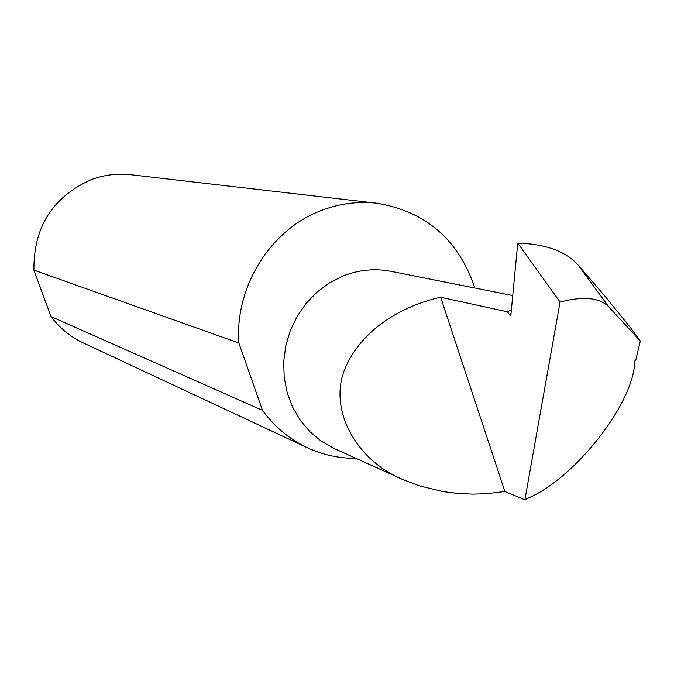 <?xml version="1.0" encoding="UTF-8"?>
<svg xmlns="http://www.w3.org/2000/svg" width="674" height="674" viewBox="0 0 674 674"><rect width="100%" height="100%" fill="white"/><g stroke="black" fill="none" stroke-linecap="round" stroke-linejoin="round"><path stroke-width="1.01" d="M524.878 499.813L529.553 497.479C575.276 477.386 634.411 402.959 634.706 361.104L635.927 359.528L640.3 341.019L630.485 327.69L605.227 296.518L578.132 265.05C565.789 251.335 545.662 244.022 517.75 243.103L560.06 302.028L524.878 499.813L504.877 491.514L486.738 493.68L473.249 494.135L458.699 493.545L443.239 491.632L418.933 485.727L402.605 479.416C355.358 460.005 326.3 407.054 346.52 365.173C366.108 323.646 410.205 303.814 440.661 297.268L507.463 311.801L511.381 309.829M402.605 479.416L334.034 448.437L321.254 441.175L309.863 431.672L300.208 420.188L292.558 407.045L287.166 392.605L284.184 377.297L283.712 361.55L285.768 345.829L290.292 330.597L297.158 316.291L306.164 303.334L317.033 292.103L329.451 282.912L343.049 276.02C358.888 269.769 374.904 268.21 391.089 271.361L512.737 295.532M474.884 288.009C458.505 239.691 425.875 211.434 376.977 203.236L130.958 174.751C117.377 173.21 104.091 174.861 91.1 179.697C52.58 197.002 33.515 227.146 33.902 270.114L51.047 316.62C59.624 328.027 70.265 336.747 82.961 342.788L307.159 447.637C322.686 454.857 338.971 458.438 356.015 458.371M51.047 316.62L262.515 410.365C274.495 426.752 289.373 439.178 307.159 447.637M376.977 203.236C357.953 201.071 339.258 203.556 320.883 210.676C270.409 229.699 234.729 286.821 238.849 343.015L33.902 270.114M560.06 302.028C583.499 295.987 599.767 297.613 608.849 306.914L640.3 341.019M511.01 313.705L509.165 314.16L510.42 315.146L510.943 314.413L517.75 243.103M262.515 410.365L238.849 343.015M504.877 491.514L440.661 297.268M509.165 314.16L507.463 311.801M608.849 306.914L578.132 265.05"/></g></svg>
